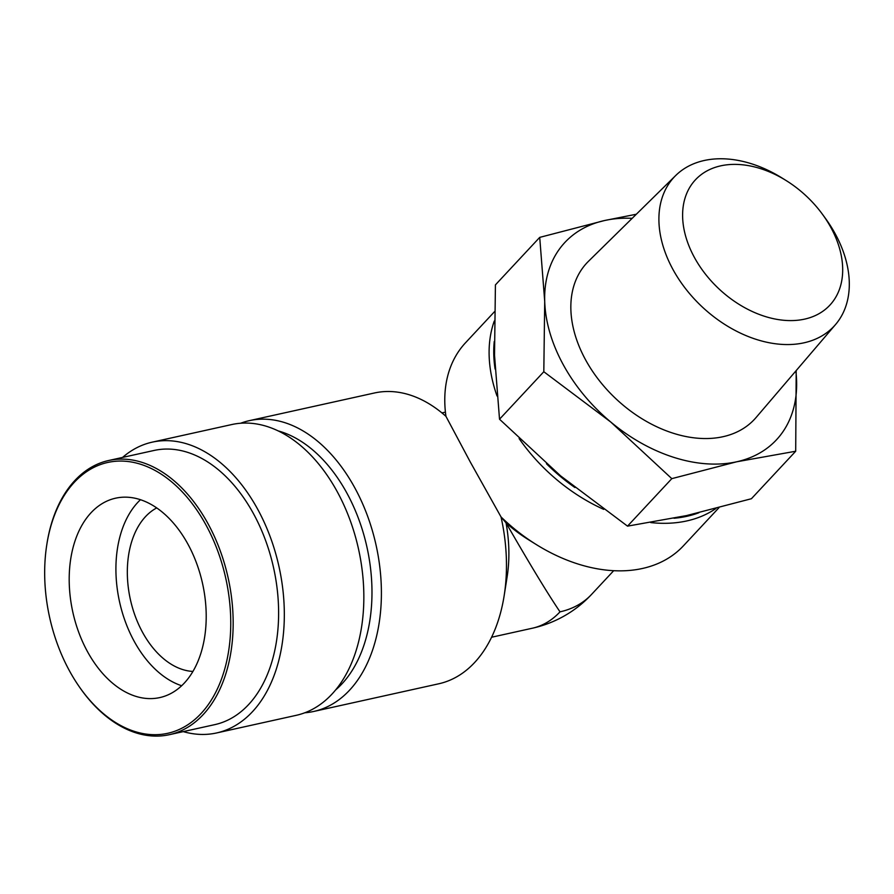 <?xml version="1.0" encoding="UTF-8"?>
<svg xmlns="http://www.w3.org/2000/svg" width="894" height="894" viewBox="0 0 894 894"><rect width="100%" height="100%" fill="white"/><g stroke="black" fill="none" stroke-linecap="round" stroke-linejoin="round"><path stroke-width="1.34" d="M491.577 637.243L532.388 628.214A114.879 74.716 77.5 0 0 560.013 611.842C547.787 593.806 529.796 564.148 506.038 522.878A114.879 74.716 77.5 0 1 507.11 576.943L504.171 595.605A148.918 96.854 77.5 0 1 438.753 683.787L313.671 711.468A148.918 96.854 77.5 0 1 304.753 712.786M240.676 423.231A148.918 96.854 77.5 0 1 249.314 420.661L374.407 392.991A148.918 96.854 77.5 0 1 445.95 416.336L470.289 462.008L501.031 516.944A148.918 103.257 43 0 0 536.322 544.58L528.309 539.596A114.879 79.655 43 0 1 506.038 522.878L501.031 516.944A148.918 96.854 77.5 0 1 504.171 595.605M494.46 311.727L465.562 342.726A148.918 103.257 43 0 0 445.95 416.336M536.322 544.58A148.918 103.257 43 0 0 683.385 545.854L718.944 507.725M546.48 463.751A145.521 100.899 43 0 0 574.931 487.532M673.987 518.252A145.521 100.899 43 0 0 698.884 512.743M494.248 341.486A145.521 100.899 43 0 0 495.097 369.099M205.866 524.789A138.704 90.216 -102.5 0 0 113.18 461.516A138.704 90.216 -102.5 0 0 46.812 544.591A138.704 90.216 -102.5 0 0 69.542 670.981A138.704 90.216 -102.5 0 0 77.778 684.558A138.704 90.216 -102.5 0 0 205.084 708.864A138.704 90.216 -102.5 0 0 205.866 524.789M187.885 544.077A102.117 66.413 -102.5 0 0 115.639 498.181A102.117 66.413 -102.5 0 0 87.523 651.704A102.117 66.413 -102.5 0 0 159.769 697.588A102.117 66.413 -102.5 0 0 187.885 544.077M183.236 731.616A148.918 96.854 -102.5 0 0 216.594 732.957A148.918 96.854 -102.5 0 0 257.595 509.077A148.918 96.854 -102.5 0 0 152.237 442.15A148.918 96.854 -102.5 0 0 122.567 457.426M46.812 544.591L46.957 543.664A140.414 91.322 77.5 0 1 108.632 460.511L154.081 450.453A140.414 91.322 77.5 0 1 253.415 513.558A140.414 91.322 77.5 0 1 214.75 724.643L169.312 734.7A140.414 91.322 77.5 0 1 78.314 685.34L77.778 684.558M216.594 732.957L296.115 715.356A148.918 96.854 -102.5 0 0 337.116 491.476A148.918 96.854 -102.5 0 0 231.758 424.549L152.237 442.15M543.809 371.725L499.522 419.219L494.527 355.209L495.421 284.873L539.719 237.379L544.714 301.39L543.809 371.725L610.758 422.024L671.807 478.648L736.701 461.785L795.705 451.235L796.196 370.574M499.522 419.219L560.572 475.843L627.521 526.141L671.807 478.648M627.521 526.141L686.514 515.592L751.407 498.729L795.705 451.235M636.327 214.236L604.612 220.516L539.719 237.379M632.159 218.337A144.66 100.307 43 0 0 604.612 220.516A144.66 100.307 43 0 0 544.714 301.39A144.66 100.307 43 0 0 610.758 422.024A144.66 100.307 43 0 0 736.701 461.785A144.66 100.307 43 0 0 796.599 380.9A144.66 100.307 43 0 0 795.85 370.976M830.817 227.4A91.903 63.731 43 0 0 822.748 214.683A91.903 63.731 43 0 0 786.195 180.588A91.903 63.731 43 0 0 699.365 176.084A91.903 63.731 43 0 0 694.482 257.573A91.903 63.731 43 0 0 804.611 319.124A91.903 63.731 43 0 0 830.817 227.4M786.195 180.588L782.105 178.04A109.314 75.8 43 0 0 675.741 175.481L588.498 261.272A114.622 79.477 43 0 0 585.648 359.958A114.622 79.477 43 0 0 756.067 417.532L835.566 324.511A109.314 75.8 43 0 0 835.175 233.714A109.314 75.8 43 0 0 825.587 218.583L822.748 214.683M140.481 499.701A102.117 66.413 -102.5 0 0 134.234 641.367A102.117 66.413 -102.5 0 0 181.638 685.732M192.903 671.439A85.098 55.339 77.5 0 1 142.593 632.393A85.098 55.339 77.5 0 1 156.718 507.915M249.314 420.661A148.918 96.854 77.5 0 1 354.672 487.588A148.918 96.854 77.5 0 1 313.671 711.468M278.213 430.908A140.347 91.277 77.5 0 1 346.794 492.918A140.347 91.277 77.5 0 1 335.552 690M497.03 395.997A148.918 103.257 -137 0 1 494.281 321.047M715.893 508.518A148.918 103.257 -137 0 1 650.743 522.577M603.707 509.356A148.918 103.257 -137 0 1 519.112 438.574M108.632 460.511A140.414 91.322 77.5 0 1 207.967 523.616A140.414 91.322 77.5 0 1 169.312 734.7M675.741 175.481A109.314 75.8 43 0 0 673.026 269.597A109.314 75.8 43 0 0 835.566 324.511M560.013 611.842A114.879 79.655 43 0 0 591.582 594.387L613.686 570.696M441.927 412.905L445.424 412.134M532.388 628.214A114.879 114.879 0 0 0 591.582 594.387"/></g></svg>
